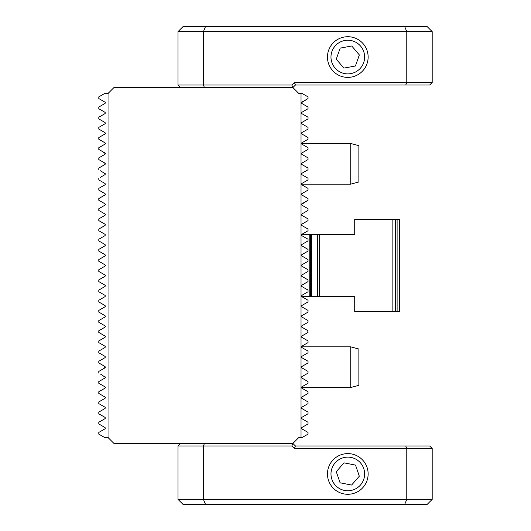 <?xml version="1.0" encoding="UTF-8"?>
<svg xmlns="http://www.w3.org/2000/svg" width="531" height="531" viewBox="0 0 531 531"><rect width="100%" height="100%" fill="white"/><g stroke="black" fill="none" stroke-linecap="round" stroke-linejoin="round"><path stroke-width="0.8" d="M98.799 139.248L105.038 142.852L105.403 143.483L105.038 142.852L105.403 143.483L105.038 142.852L98.799 139.248L98.799 137.549L105.038 133.951L105.403 133.314L105.038 132.684L105.403 133.314L105.038 133.951L98.799 137.549M102.397 151.494L105.403 153.651L105.038 153.014L98.799 149.417L98.799 147.718L105.038 144.12L105.403 143.483L105.038 144.12M104.315 162.765L105.403 163.82L105.038 163.183L98.799 159.585L98.799 157.886L105.038 154.282L98.799 157.886M105.038 173.352L105.403 173.989L100.571 170.77M105.403 173.962L105.038 174.619L100.917 177.002M105.038 184.788L98.799 188.392L105.038 184.788L105.403 184.157L105.038 183.52L105.403 184.157L105.038 183.52L98.799 179.923L98.799 178.224M105.038 132.684L105.403 133.314L105.038 132.684L98.799 129.079L98.799 127.38L105.038 123.783L105.403 123.146L105.038 122.515L105.403 123.146L105.038 123.783M105.038 377.986L98.799 381.583L105.038 377.986L105.403 377.349L100.571 374.136M277.64 443.445L186.129 443.445M306.254 380.554L308.033 381.583L308.033 383.282L301.794 386.88L301.794 388.148L308.033 391.752L308.033 393.451L301.794 397.049L301.794 398.316L308.033 401.921L308.033 403.62L301.794 407.217L301.794 408.485L308.033 412.089L308.033 413.788L301.794 417.386L301.794 418.654L308.033 422.258L308.033 423.957L301.794 427.555L301.794 428.822L308.033 432.426L308.033 434.119L302.458 437.338L301.031 437.338L301.031 93.662L298.999 93.662L297.878 92.54M304.217 369.218L308.033 371.415L308.033 373.114L301.794 376.718L301.794 377.986L303.573 379.008M307.668 330.534L308.033 332.439C304.986 334.198 304.986 334.198 308.033 332.439L301.794 336.043L301.794 337.311L308.033 340.915L308.033 342.608L301.794 346.212L301.794 347.48L308.033 351.077L308.033 352.776L301.794 356.381L301.794 357.648L308.033 361.246L308.033 362.945L301.794 366.549L301.794 367.817L308.033 371.415M303.473 317.943L308.033 320.578L308.033 322.271L301.794 325.875L301.794 327.142L308.033 330.747M302.152 305.332L301.794 306.805L305.245 308.803M303.905 297.858L308.033 300.241L308.033 301.94L301.794 305.537M302.152 295.163L301.794 296.637L308.033 300.241M301.031 93.662L302.458 93.662L308.033 96.881L308.033 98.574L301.794 102.178L301.794 103.445L308.033 107.043L308.033 108.742L301.794 112.346L301.794 113.614L308.033 117.212L308.033 118.911L301.794 122.515L301.794 123.783L308.033 127.38L308.033 129.079L301.794 132.684L301.794 133.951L308.033 137.549L308.033 139.248L301.794 142.852L301.794 144.12L308.033 147.718L308.033 149.417L301.794 153.014L301.794 154.282L308.033 157.886L308.033 159.585L301.794 163.183L301.794 164.451L308.033 168.055L308.033 169.754L301.794 173.352L301.794 174.619L308.033 178.224L308.033 179.923L301.794 183.52L301.794 184.788L308.033 188.392L308.033 190.085L301.794 193.689L301.794 194.957L308.033 198.561L308.033 200.253L301.794 203.858L301.794 205.125L308.033 208.729L308.033 210.422L301.794 214.026L301.794 215.294L308.033 218.898L308.033 220.591L301.794 224.195L301.794 225.463L308.033 229.06L308.033 230.759L301.794 234.363L301.794 235.631L308.033 239.229L308.033 240.928L301.794 244.532L301.794 245.8L308.033 249.397L308.033 251.097L301.794 254.701L301.794 255.969L308.033 259.566L308.033 261.265L301.794 264.863L301.429 265.5L301.794 266.137L308.033 269.735L308.033 271.434L301.794 275.031L301.794 276.299L308.033 279.903L308.033 281.603L301.794 285.2L301.794 286.468L303.573 287.497M305.916 288.851L308.033 290.072L308.033 291.771L301.794 295.369M308.033 271.434L306.347 272.403M301.794 388.148L308.033 391.752M301.794 377.986L308.033 381.583M308.033 373.114L301.794 376.718M301.794 306.805L308.033 310.409L308.033 312.102L301.794 315.706L301.794 316.974L308.033 320.578M301.794 286.468L308.033 290.072M308.033 281.603L301.794 285.2M301.794 276.299L308.033 279.903M301.794 266.137L308.033 269.735M100.054 380.86L102.828 379.26M98.799 373.114L98.799 371.415L105.038 367.817L105.403 367.18L102.397 369.344M105.403 387.517L105.038 388.148L98.799 391.752L105.038 388.148L105.403 387.517L105.038 386.88L98.799 383.282L98.799 381.583M105.038 397.049L105.403 397.686L105.038 397.049L98.985 393.551M301.031 437.338L298.999 437.338L292.893 443.445L113.939 443.445L107.839 437.338L104.375 437.338L98.799 434.119L98.799 432.426L105.038 428.822L105.403 428.192L105.038 427.555L98.799 423.957L98.799 422.258L105.038 418.654L105.403 418.023L105.038 417.386L98.799 413.788L98.799 412.089L105.038 408.485L105.403 407.854L105.038 407.217L98.799 403.62C101.833 405.365 101.833 405.365 98.799 403.62L98.799 401.921L105.038 398.316L105.403 397.686M102.543 186.228L101.295 186.952L102.543 186.228M105.038 164.451L98.799 168.055L105.038 164.451L105.403 163.82M105.038 194.957L98.799 198.561L105.038 194.957L105.403 194.326L105.038 193.689L98.985 190.191M101.308 176.777L100.054 177.5L101.302 176.783M180.54 87.555L177.998 85.02L177.998 31.634L183.082 26.55L404.675 26.55L406.779 31.634L203.419 31.634L203.419 85.02L291.844 85.02L294.386 82.478L406.779 82.478L406.779 31.634L432.201 31.634L432.201 82.478L429.659 85.02L295.435 85.02L292.893 87.555L113.939 87.555L107.839 93.662L104.375 93.662L98.799 96.881L98.799 98.574L105.038 102.178L105.403 102.808L105.038 102.178L105.403 102.808L105.038 103.445L105.403 102.808M105.038 103.445L98.799 107.043L98.799 108.742L105.038 112.346L105.403 112.977L105.038 112.346L105.403 112.977L105.038 113.614L105.403 112.977M105.038 113.614L98.799 117.212L98.799 118.911L105.038 122.515L105.403 123.146M105.403 184.157L105.038 183.52M98.985 340.809L105.038 337.311L105.403 336.674L105.038 336.043L98.799 332.439L98.799 330.747C101.833 328.994 101.833 328.994 98.799 330.747L105.038 327.142L105.403 326.505L105.038 325.875L98.799 322.271L98.799 320.578L105.038 316.974L105.403 316.343L105.038 315.706L98.799 312.102L98.799 310.409L105.038 306.805L105.403 306.175L105.038 305.537L98.799 301.94L98.799 300.241L105.038 296.637L105.403 296.006L105.038 295.369L98.799 291.771L98.799 290.072L105.038 286.468L105.403 285.837L105.038 285.2L98.799 281.603L98.799 279.903L105.038 276.299L105.403 275.669L105.038 275.031L98.799 271.434L98.799 269.735L105.038 266.137L105.403 265.5L105.038 264.863L98.799 261.265L98.799 259.566L105.038 255.969L105.403 255.331L105.038 254.701L98.799 251.097L98.799 249.397L105.038 245.8L105.403 245.163L105.038 244.532L98.799 240.928L98.799 239.229L105.038 235.631L105.403 234.994L105.038 234.363L98.799 230.759L98.799 229.06L105.038 225.463L105.403 224.825L105.038 224.195L98.799 220.591L98.799 218.898L105.038 215.294L105.403 214.657L105.038 214.026L98.799 210.422L98.799 208.729L105.038 205.125L105.403 204.495L105.038 203.858L98.799 200.253L98.799 198.561M105.403 377.349L105.038 376.718M105.403 367.18L105.038 366.549L98.799 362.945L98.799 361.246L105.038 357.648L98.799 361.246M105.403 357.011L105.038 357.648L105.403 357.011L105.038 357.648L105.403 357.011L105.038 356.381L98.799 352.776L98.799 351.077L105.038 347.48L98.799 351.077M105.038 347.48L105.403 346.843L105.038 346.212L98.799 342.608L98.799 340.915M108.955 438.46L108.955 92.54M107.839 93.662L105.802 93.662M291.844 85.02L292.893 87.555L298.999 93.662M102.888 344.971L105.038 346.212M98.799 352.776L102.257 354.774M98.799 362.945L102.41 365.029M98.799 393.451L98.799 391.752M98.799 218.898L105.038 215.294M98.799 208.729L100.917 207.508M98.799 127.38C101.833 125.635 101.833 125.635 98.799 127.38M98.799 190.085L98.799 188.392M98.799 169.754L98.799 168.055M105.038 154.282L105.403 153.651L105.038 154.282M100.047 187.669L101.587 186.786M100.047 197.837L103.791 195.68M298.999 437.338L297.878 438.46M308.033 261.265L301.794 264.863M305.385 258.039L308.033 259.566M308.033 251.097L301.794 254.701M301.794 245.8L302.663 246.298M306.792 248.687L308.033 249.397M308.033 240.928L306.586 241.764M301.794 235.631L303.188 236.434M308.033 230.759L306.586 231.596M307.668 228.854L308.033 229.06M308.033 220.591L305.916 221.812M307.668 218.686L308.033 218.898M308.033 210.422L305.391 211.949M308.033 200.253L301.429 204.448M308.033 362.945L306.341 363.921M308.033 352.776L301.794 356.381M301.794 397.049L301.794 398.316M301.435 407.961L301.794 408.485M350.739 387.517L350.739 346.843L358.87 349.026L358.87 385.34L350.739 387.517L301.429 387.517L301.601 387.995M301.794 417.386L301.794 418.654M301.435 428.311L301.794 428.822M301.794 193.689L301.429 194.273M301.794 132.684L301.435 133.215M301.794 122.515L301.794 123.783M301.794 214.026L301.429 214.624M301.794 173.352L301.429 173.916M301.794 163.183L301.794 164.451M301.794 153.014L301.794 154.282M301.794 142.852L301.435 143.39M301.794 112.346L301.794 113.614M308.033 98.574L301.435 102.689M392.854 219.237L354.721 219.237L354.721 234.616L319.39 234.616L319.39 296.384L317.352 296.384L354.721 296.384L354.721 311.763L395.396 311.763L395.396 219.237L392.854 219.237L392.854 311.763L399.657 311.763L399.657 219.237L397.115 219.237L397.115 311.763M301.535 296.384L319.39 296.384M319.39 234.616L309.221 234.616L309.221 296.384M309.221 234.616L301.535 234.616M311.524 234.616L310.509 234.616L310.509 296.384L311.524 296.384L311.524 234.616M321.62 296.384L354.721 296.384M354.721 234.616L323.651 234.616M397.115 219.237L358.989 219.237M404.675 26.55L427.116 26.55L432.201 31.634M405.724 85.02L406.779 82.478L432.201 82.478M177.998 85.02L203.419 85.02L204.468 87.555M205.524 26.55L203.419 31.634L177.998 31.634M294.386 82.478L295.435 85.02M364.352 54.016A16.826 16.826 0 0 0 344.765 40.502A16.826 16.826 0 0 0 331.251 60.089A16.826 16.826 0 0 0 350.838 73.603A16.826 16.826 0 0 0 364.352 54.016M367.804 53.385A20.337 20.337 0 0 0 344.134 37.051A20.337 20.337 0 0 0 327.8 60.726A20.337 20.337 0 0 0 351.476 77.055A20.337 20.337 0 0 0 367.804 53.385M351.741 45.991L340.192 48.115L336.256 59.173L343.862 68.114L355.412 65.997L359.354 54.939L351.741 45.991M404.675 504.45L406.779 499.366L406.779 448.522L294.386 448.522L291.844 445.98L203.419 445.98L203.419 499.366L432.201 499.366L427.116 504.45L183.082 504.45L177.998 499.366L177.998 445.98L203.419 445.98L204.468 443.445M291.844 445.98L292.893 443.445L295.435 445.98L405.724 445.98L406.779 448.522L432.201 448.522L432.201 499.366M405.724 445.98L429.659 445.98L432.201 448.522M177.998 499.366L203.419 499.366L205.524 504.45M180.54 443.445L177.998 445.98M294.386 448.522L295.435 445.98M331.291 470.731A16.826 16.826 0 0 0 344.586 490.458A16.826 16.826 0 0 0 364.319 477.163A16.826 16.826 0 0 0 351.018 457.43A16.826 16.826 0 0 0 331.291 470.731M327.839 470.061A20.337 20.337 0 0 0 343.915 493.91A20.337 20.337 0 0 0 367.764 477.834A20.337 20.337 0 0 0 351.688 453.985A20.337 20.337 0 0 0 327.839 470.061M340.099 482.805L351.622 485.049L359.328 476.188L355.511 465.09L343.982 462.846L336.276 471.701L340.099 482.805M350.739 143.483L358.87 145.66L358.87 181.974L350.739 184.157L350.739 143.483L301.429 143.483M317.352 234.616L317.352 296.384M350.739 184.157L301.429 184.157M350.739 346.843L301.429 346.843"/></g></svg>

